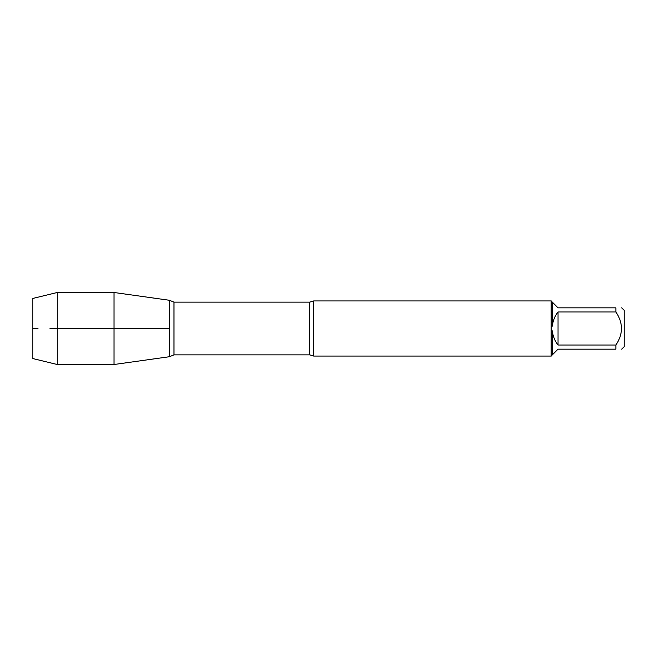 <?xml version="1.0" encoding="UTF-8"?>
<svg xmlns="http://www.w3.org/2000/svg" width="657" height="657" viewBox="0 0 657 657"><rect width="100%" height="100%" fill="white"/><g stroke="black" fill="none" stroke-linecap="round" stroke-linejoin="round"><path stroke-width="0.99" d="M313.718 356.061L309.784 354.87L309.784 302.13L313.718 300.939L313.718 356.061L551.256 356.061M551.149 356.061L551.149 300.939M621.662 307.837L624.15 310.318L624.15 346.682L621.662 349.163M615.872 311.976L558.039 311.976C554.763 316.14 552.874 320.862 552.356 326.127L552.356 302.146L558.039 307.837L615.872 307.837C623.312 307.837 623.312 307.837 615.872 307.837L615.872 311.976C623.312 322.998 623.312 334.011 615.872 345.024L615.872 349.163C623.312 349.163 623.312 349.163 615.872 349.163L558.039 349.163L552.356 354.854L552.356 330.873C552.874 336.138 554.763 340.86 558.039 345.024L615.872 345.024M551.256 330.923L552.356 330.873M552.356 354.854L551.256 355.954M552.356 326.127L551.256 326.077M551.256 301.046L552.356 302.146M169.44 356.718L169.44 300.282L169.44 356.718L113.998 364.512L113.998 328.5L169.44 328.5L49.998 328.5L113.998 328.5L113.998 292.488L169.44 300.282L173.982 302.13L173.982 354.87L169.44 356.718M558.039 345.024L558.039 311.976M57.274 364.512L32.85 358.566L32.85 298.434L57.274 292.488L57.274 364.512L113.998 364.512M37.975 328.5L32.85 328.5L37.975 328.5M313.718 300.939L551.256 300.939M309.784 302.13L173.982 302.13M309.784 354.87L173.982 354.87M57.274 292.488L113.998 292.488"/></g></svg>
